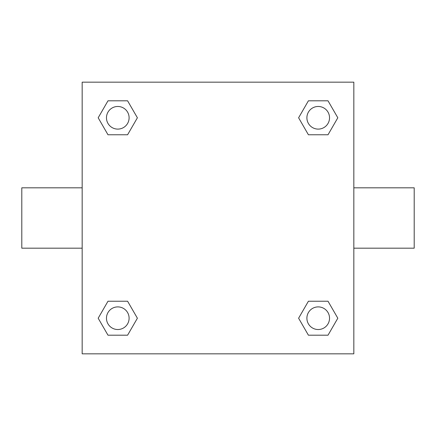 <?xml version="1.0" encoding="UTF-8"?>
<svg xmlns="http://www.w3.org/2000/svg" width="436" height="436" viewBox="0 0 436 436"><rect width="100%" height="100%" fill="white"/><g stroke="black" fill="none" stroke-linecap="round" stroke-linejoin="round"><path stroke-width="0.65" d="M127.59 134.768L107.986 134.768L98.182 117.785L107.986 100.809L127.59 100.809L137.394 117.785L127.59 134.768L107.986 134.768L120.385 134.768M120.385 301.232L127.59 301.232L137.394 318.215L127.59 335.191L107.986 335.191L98.182 318.215L107.986 301.232L127.59 301.232M315.615 134.768L308.41 134.768L298.606 117.785L308.41 100.809L328.014 100.809L337.818 117.785L328.014 134.768L308.41 134.768M308.41 301.232L328.014 301.232L337.818 318.215L328.014 335.191L308.41 335.191L298.606 318.215L308.41 301.232L328.014 301.232L315.615 301.232M353.83 248.182L414.2 248.182L414.2 187.818L353.83 187.818M82.17 187.818L21.8 187.818L21.8 248.182L82.17 248.182M82.17 82.17L353.83 82.17L353.83 353.83L82.17 353.83L82.17 82.17M328.014 335.191L308.41 335.191L328.014 335.191M329.534 318.215A11.32 11.32 0 0 0 312.552 308.41A11.32 11.32 0 0 0 312.552 328.014A11.32 11.32 0 0 0 329.534 318.215M127.59 335.191L107.986 335.191L127.59 335.191M129.105 318.215A11.32 11.32 0 0 0 112.128 308.41A11.32 11.32 0 0 0 112.128 328.014A11.32 11.32 0 0 0 129.105 318.215M308.41 100.809L328.014 100.809L308.41 100.809M329.534 117.785A11.32 11.32 0 0 0 312.552 107.986A11.32 11.32 0 0 0 312.552 127.59A11.32 11.32 0 0 0 329.534 117.785M107.986 100.809L127.59 100.809L107.986 100.809M129.105 117.785A11.32 11.32 0 0 0 112.128 107.986A11.32 11.32 0 0 0 112.128 127.59A11.32 11.32 0 0 0 129.105 117.785"/></g></svg>
